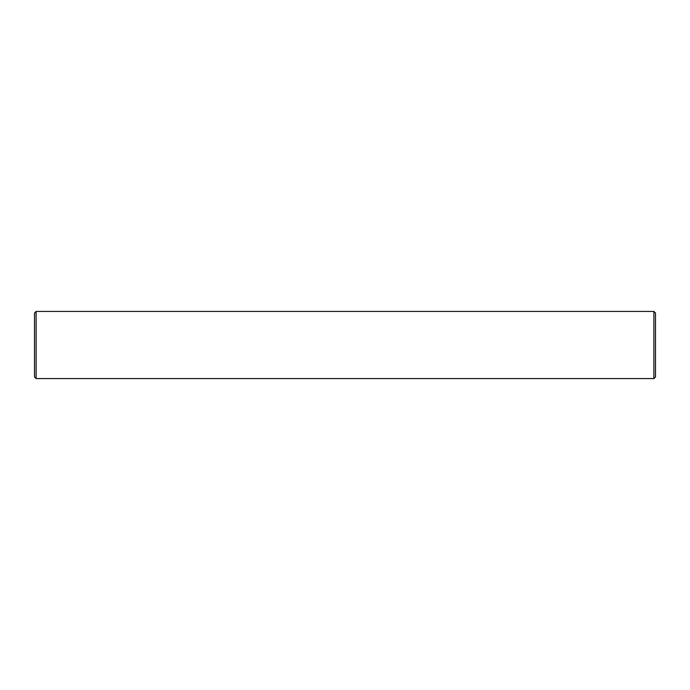 <?xml version="1.0" encoding="UTF-8"?>
<svg xmlns="http://www.w3.org/2000/svg" width="690" height="690" viewBox="0 0 690 690"><rect width="100%" height="100%" fill="white"/><g stroke="black" fill="none" stroke-linecap="round" stroke-linejoin="round"><path stroke-width="1.03" d="M36.113 378.569L36.113 311.432L34.5 313.044L34.5 376.956L36.113 378.569L653.887 378.569L655.5 376.956L655.5 313.044L653.887 311.432L653.887 378.569M36.113 311.432L653.887 311.432"/></g></svg>
